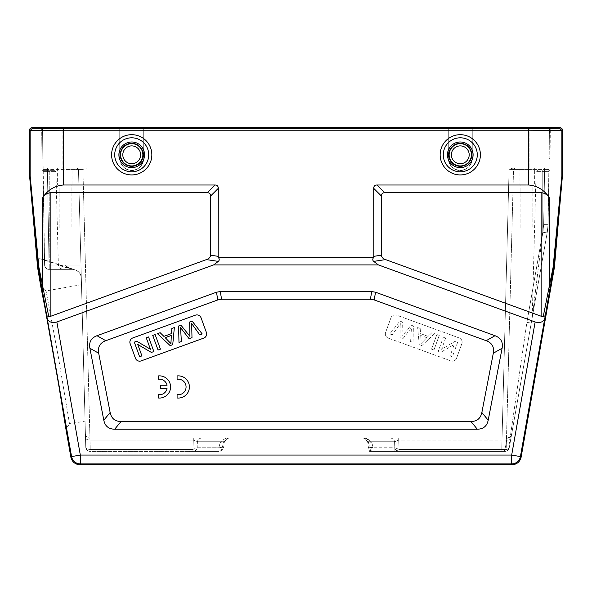 <?xml version="1.0" encoding="UTF-8"?>
<svg xmlns="http://www.w3.org/2000/svg" width="592" height="592" viewBox="0 0 592 592"><rect width="100%" height="100%" fill="white"/><g stroke="black" fill="none" stroke-linecap="round" stroke-linejoin="round"><path stroke-width="0.44" stroke-dasharray="2.96 2.22" d="M50.882 316.217L206.453 259.592C208.976 258.748 210.36 257.276 210.611 255.189L210.611 196.019C210.597 193.813 209.487 192.703 207.281 192.689L50.882 192.689C47.323 193.014 44.533 194.724 42.513 197.817C47.693 190.002 54.671 185.733 63.44 185L214.97 185C217.175 185.015 218.285 186.125 218.3 188.33L218.182 257.231C219.573 258.845 219.61 260.236 218.3 261.39L213.601 264.92L56.862 321.974C51.393 323.299 48.13 321.863 47.086 317.667L46.701 315.61L48.825 316.824L50.882 316.217L50.882 192.689M373.818 257.231L373.7 188.33C373.715 186.125 374.825 185.015 377.03 185L528.56 185C537.329 185.733 544.307 190.002 549.487 197.817C547.467 194.724 544.677 193.014 541.118 192.689L541.118 316.217L543.175 316.824L545.299 315.61L544.914 317.667C543.87 321.863 540.614 323.299 535.138 321.974L378.399 264.92L373.7 261.39C372.39 260.236 372.427 258.845 373.818 257.231L218.182 257.231M378.399 264.92L213.601 264.92M377.03 185L384.719 192.689C382.513 192.703 381.403 193.813 381.389 196.019L381.389 255.189C381.662 257.298 383.046 258.771 385.547 259.592L541.118 316.217M384.719 192.689L541.118 192.689M33.152 127.724L33.7 128.272L63.44 128.523L528.56 128.523L558.3 128.272L558.848 127.724M33.152 127.28L528.56 127.28L528.56 128.523L559.632 128.272L560.18 127.724M558.848 127.28L528.56 127.28M41.61 168.128L65.12 168.128L65.12 169.423L42.942 169.423L47.382 169.423L47.382 168.128L42.92 168.128L44.607 264.994L65.12 265.038L49.047 265.038L58.364 265.038L49.225 265.038L49.225 170.348L54.582 170.348L42.957 170.348L49.225 170.348L49.225 171.643L55.914 171.643L47.419 171.643L49.047 265.038L47.419 171.643L42.979 171.658L42.957 170.348L42.979 171.658L49.225 171.643L49.225 265.038L44.607 264.994A4.44 4.44 0 0 0 49.047 269.36L49.047 265.038L49.047 269.36A4.44 4.44 0 0 1 44.607 264.994L49.047 265.038L49.047 269.36L72.439 269.36C70.426 268.909 67.991 267.466 65.12 265.038C63.625 265.556 73.26 269.834 72.439 269.36L49.047 269.36A4.44 4.44 0 0 1 44.607 264.994L42.979 171.658L44.607 264.994A4.44 4.44 0 0 0 49.047 269.36C46.738 269.456 45.258 268.013 44.615 265.016L42.565 127.28L42.92 168.128L42.565 127.28L62.9 127.28L42.565 127.28L42.831 158.36L41.943 158.36L41.677 127.28L42.565 127.28L41.677 127.28L41.943 158.36C42.084 174.647 42.084 174.647 41.943 158.36C42.084 174.647 42.084 174.647 41.943 158.36L42.831 158.36L42.92 168.128L79.254 168.128L82.917 169.438L86.573 168.128L62.9 168.128L124.771 168.128C129.404 170.992 134.036 170.992 138.669 168.128C134.036 170.992 129.404 170.992 124.771 168.128C121.508 165.686 119.828 162.43 119.732 158.36L119.732 127.28L119.732 158.36C122.041 174.647 141.399 174.647 143.708 158.36C141.399 174.647 122.041 174.647 119.732 158.36C119.828 162.43 121.508 165.686 124.771 168.128L86.573 168.128M548.096 224.361L543.656 224.398L544.581 171.643L543.656 224.398L543.056 230.643L543.656 224.398L548.096 224.361L547.43 231.294L543.056 230.643L547.43 231.294L548.096 224.361L547.43 231.294L548.096 224.361L543.656 224.398L544.618 168.128L526.88 168.128L544.781 168.128L544.618 169.423L526.88 169.423L544.618 169.423L543.656 224.398L548.096 224.361L549.435 127.28L529.1 127.28L550.323 127.28L550.057 158.36L549.169 158.36L549.021 171.658L544.581 171.643L549.021 171.658L548.096 224.361L547.149 232.893L548.096 224.361L549.058 169.438L544.618 169.423L549.058 169.438L549.08 168.128C549.073 169.334 549.073 169.334 549.08 168.128C549.073 169.334 549.073 169.334 549.08 168.128L529.1 168.128L549.08 168.128L549.435 127.28L550.323 127.28L550.057 158.36C549.916 174.647 549.916 174.647 550.057 158.36C549.916 174.647 549.916 174.647 550.057 158.36L549.169 158.36L549.435 127.28L548.096 224.361L547.43 231.294L509.268 447.73A4.44 1.132 10 0 0 508.787 447.078A4.44 1.132 10 0 1 509.268 447.73A4.44 4.44 0 0 1 504.895 451.4L399.082 451.4A4.44 4.322 -90 0 1 394.834 447.73L399.082 449.424L399.082 451.4L372.982 451.4L372.982 447.034L369.808 447.73L368.276 441.75L366.996 441.395L371.783 442.446C369.415 439.812 366.788 438.354 363.902 438.08L365.138 438.08A4.44 3.189 -90 0 1 368.276 441.75L370.733 451.4L369.541 451.4L504.895 451.4L504.895 449.424L399.082 449.424L504.895 449.424A4.44 2.435 10 0 0 509.268 447.73A4.44 4.44 0 0 1 504.895 451.4A4.44 4.44 0 0 0 509.268 447.73A4.44 2.435 10 0 1 504.895 449.424L507.24 438.08L398.697 438.08L398.697 440.056L394.59 441.75A4.44 4.351 90 0 0 390.306 438.08L365.138 438.08L390.306 438.08A4.44 4.351 90 0 1 394.59 441.75L394.834 447.73L369.808 447.73A4.44 3.226 90 0 0 372.982 451.4L399.082 451.4M65.904 428.993L69.508 423.85L58.408 357.287L46.065 290.924L58.408 357.272L69.508 423.85L85.063 421.112L81.489 284.678L85.063 421.112M40.937 287.335L46.072 290.931L40.937 287.335L46.065 290.924L81.489 284.678M42.957 170.348L42.054 170.348M49.225 269.36L62.804 269.36L49.225 269.36L49.225 265.038L49.225 269.36M370.733 451.4L504.895 451.4A4.44 4.44 0 0 0 509.268 447.73L511.614 434.41C511.007 436.696 509.549 437.917 507.24 438.08L510.134 437.007L511.614 434.41L509.268 447.73L547.43 231.294L543.056 230.643L526.88 322.388L531.253 323.047L526.88 322.388L508.787 447.078L506.256 447.078A4.44 4.44 0 0 1 501.816 451.4L501.816 447.034L506.256 447.078L513.523 169.423A1.332 1.332 0 0 1 514.855 168.128L526.88 168.128L514.855 168.128A1.332 1.332 0 0 0 513.523 169.423L526.88 169.423L513.523 169.423L506.256 447.078L513.523 169.423L509.083 169.438L512.746 168.128L529.1 168.128L512.746 168.128L509.083 169.438L513.523 169.423L506.256 447.078L501.816 447.034L501.816 451.4A4.44 4.44 0 0 0 506.256 447.078A4.44 4.44 0 0 1 501.816 451.4A4.44 4.44 0 0 0 506.256 447.078A4.44 4.44 0 0 1 501.816 451.4L372.982 451.4A4.44 4.44 0 0 1 368.683 448.077L369.808 447.73M510.918 438.369C510.459 439.671 509.002 440.233 506.545 440.056A4.44 2.435 -170 0 0 510.918 438.369L511.614 434.41C511.007 436.696 509.549 437.917 507.24 438.08L506.545 440.056L398.697 440.056L398.697 438.08L390.306 438.08L507.24 438.08L510.134 437.007L511.614 434.41L510.918 438.369M372.982 447.034L501.816 447.034L509.083 169.438L501.816 447.034L372.982 447.034L371.783 442.446L368.276 441.75C367.854 439.486 366.811 438.265 365.138 438.08L362.659 438.08C364.013 437.784 365.442 438.887 366.936 441.395C365.834 439.094 364.406 437.991 362.652 438.08L363.902 438.08C366.803 438.376 369.438 439.826 371.783 442.446L372.982 447.034L369.549 451.4L366.973 441.514L368.683 448.077M394.908 451.4L394.59 441.75L398.697 440.056L399.082 449.424M223.317 448.077L225.027 441.514L223.317 448.077A4.44 4.44 0 0 1 219.018 451.4A4.44 4.44 0 0 0 223.317 448.077L219.018 447.034L85.744 447.078A4.44 2.464 -1.5 0 0 90.184 449.424L90.184 447.034L90.184 449.424A4.44 2.464 -1.5 0 1 85.744 447.078L78.477 169.423L85.744 447.078L219.018 447.034L219.018 451.4L90.184 451.4A4.44 4.44 0 0 1 85.744 447.078L85.5 437.71L85.744 447.078A4.44 4.44 0 0 0 90.184 451.4L192.918 451.4L192.918 449.424L192.918 451.4L219.018 451.4L90.184 451.4A4.44 4.44 0 0 1 85.744 447.078A4.44 4.44 0 0 0 90.184 451.4L219.018 451.4L219.018 447.034L222.192 447.73L223.724 441.75L225.004 441.395L220.217 442.446C222.585 439.812 225.212 438.361 228.098 438.08L226.862 438.08C225.189 438.265 224.139 439.486 223.724 441.75C224.139 439.486 225.189 438.265 226.862 438.08L228.098 438.08C225.197 438.369 222.57 439.826 220.217 442.446L225.004 441.395L223.724 441.75L222.192 447.73A4.44 3.226 -90 0 1 219.018 451.4A4.44 3.226 -90 0 0 222.192 447.73L223.302 448.07M44.615 265.016L49.047 265.038L47.382 169.423L65.12 169.423L65.12 168.128L77.145 168.128A1.332 1.332 0 0 1 78.477 169.423L82.917 169.438L90.184 447.034L82.917 169.438L78.477 169.423L81.319 278.011L78.477 169.423A1.332 1.332 0 0 0 77.145 168.128L78.477 169.423L77.145 168.128A1.332 1.332 0 0 1 78.477 169.423L78.455 169.223M192.918 451.4A4.44 4.322 90 0 0 197.166 447.73L197.41 441.75A4.44 4.351 -90 0 1 201.694 438.08L226.862 438.08L201.694 438.08A4.44 4.351 -90 0 0 197.41 441.75L193.303 440.056L197.41 441.75L197.166 447.73L192.918 449.424L197.166 447.73L222.192 447.73L197.166 447.73A4.44 4.322 90 0 1 192.918 451.4M193.303 438.08L193.303 440.056L193.303 438.08L89.836 438.08L89.94 440.056L89.836 438.08L198.838 438.08M85.433 435.046L85.5 437.71C85.847 439.153 87.32 439.937 89.94 440.056L90.184 449.424L192.918 449.424L193.303 440.056L192.918 449.424L90.184 449.424L89.94 440.056C87.32 439.937 85.847 439.153 85.5 437.71L85.426 435.016M395.449 451.4L399.082 449.417L398.697 440.078M501.816 451.4L504.895 451.4A4.44 3.892 -90 0 0 508.787 447.078A4.44 3.892 -90 0 1 504.895 451.4L506.545 440.056L398.697 440.056M531.253 323.047L509.268 447.73A4.44 4.44 0 0 1 508.972 448.706M547.149 232.893L542.775 232.234L532.289 316.861L542.775 232.234L532.289 316.861L542.775 232.234L542.775 171.643L536.086 171.643L532.215 317.601L547.149 232.893L542.775 232.234L543.056 230.643L526.88 322.388L508.787 447.078L506.256 447.078M472.268 127.28L472.268 158.36C469.959 174.647 450.601 174.647 448.292 158.36L448.292 127.28L448.292 158.36C450.601 174.647 469.959 174.647 472.268 158.36C472.172 162.43 470.492 165.686 467.229 168.128C462.596 170.992 457.964 170.992 453.331 168.128C457.964 170.992 462.596 170.992 467.229 168.128C470.492 165.686 472.172 162.43 472.268 158.36L472.268 127.28L472.268 158.36L472.268 127.28L448.292 127.28L448.292 158.36C448.388 162.43 450.068 165.686 453.331 168.128C450.068 165.686 448.388 162.43 448.292 158.36L448.292 127.28L143.708 127.28L143.708 158.36C143.612 162.43 141.932 165.686 138.669 168.128C141.932 165.686 143.612 162.43 143.708 158.36L143.708 127.28L143.708 158.36L143.708 127.28L119.732 127.28L119.732 158.36L119.732 127.28L62.9 127.28L62.9 168.128L62.9 127.28L472.268 127.28M65.12 265.038L80.978 265.038L65.12 265.038L65.12 169.423L78.477 169.423L65.12 169.423L65.12 265.038M81.134 271.069L81.319 278.003C80.682 272.742 77.722 269.856 72.439 269.36C77.73 269.856 80.682 272.734 81.319 278.011L81.141 271.173M77.145 168.128L79.254 168.128M532.874 185L520.886 185L520.886 228.068L532.874 228.068L520.886 228.068L532.874 228.068L520.886 228.068L520.886 185L532.874 185L532.874 228.068L532.874 185L520.886 185L532.874 185M71.114 185L59.126 185L59.126 228.068L71.114 228.068L59.126 228.068L71.114 228.068L59.126 228.068L59.126 185L71.114 185L71.114 228.068L71.114 185L59.126 185L71.114 185M534.65 168.128L519.11 168.128L519.11 185L534.65 185L519.11 185L534.65 185L519.11 185L519.11 168.128L534.65 168.128L534.65 185L534.65 168.128L519.11 168.128L534.65 168.128M72.89 168.128L57.35 168.128L57.35 185L72.89 185L57.35 185L72.89 185L57.35 185L57.35 168.128L72.89 168.128L72.89 185L72.89 168.128L57.35 168.128L72.89 168.128M549.043 170.348L549.946 170.348M180.923 325.163L189.965 336.411L189.662 321.981L192.097 321.093L202.205 333.947L199.756 334.843L191.675 323.565L191.993 337.669L189.107 338.72L180.545 327.613L181.381 341.532L178.976 342.405L178.614 326L180.923 325.163M150.435 349.258L146.254 337.78L148.548 336.944L153.861 351.544L151.404 352.44L137.744 344.433L141.917 355.896L139.623 356.732L134.31 342.124L136.767 341.236L150.435 349.258M158.049 350.02L152.736 335.42L155.126 334.547L160.447 349.154L158.049 350.02M132.793 337.951A4.44 4.44 0 0 0 130.136 343.641L135.45 358.249A4.44 4.44 0 0 0 141.14 360.898L203.729 338.121A4.44 4.44 0 0 0 206.379 332.43L201.065 317.83A4.44 4.44 0 0 0 195.375 315.173L132.793 337.951M171.325 335.442L165.198 337.677L170.94 343.597L171.325 335.442M171.436 333.622L171.813 328.471L174.351 327.554L172.731 344.677L170.148 345.617L157.442 333.703L160.166 332.711L163.888 336.367L171.436 333.622M31.82 127.724L32.368 128.272L63.44 128.538L528.56 128.538L528.56 130.758L561.852 130.492L562.4 129.944M29.607 176.216L30.155 176.194L38.31 267.332L46.701 315.61M29.6 129.944L30.148 130.492L30.148 176.002L38.88 267.14L48.825 316.824M543.175 316.824L553.12 267.14L561.852 176.002L562.4 176.024M545.299 315.61L553.69 267.332L561.845 176.194A2.22 2.22 92.5 0 0 561.852 176.002L561.852 130.492L559.632 128.272M32.368 128.272L30.148 130.492L63.44 130.758L63.44 185M70.914 457.379L71.58 456.587L80.32 455.048L80.32 463.928A8.88 8.88 40 0 1 71.58 456.587L47.086 317.667M512.346 464.72L511.68 463.928L511.68 455.048L520.42 456.587A8.88 8.88 -40 0 1 511.68 463.928L80.32 463.928L79.654 464.72M45.066 308.232L44.948 307.611M400.155 326.555L400.325 323.565L392.244 334.843L389.795 333.947L399.903 321.093L402.338 321.981L402.035 336.411L411.077 325.163L413.386 326L413.024 342.405L410.619 341.532L411.455 327.613L402.893 338.72L400.007 337.669L400.155 326.555L400.007 337.669L402.893 338.72L411.455 327.613L410.619 341.532L413.024 342.405L413.386 326L411.077 325.163L402.035 336.411L402.338 321.981L399.903 321.093L389.795 333.947L392.244 334.843L400.325 323.565L400.155 326.555M445.746 337.78L441.565 349.258L455.233 341.236L457.69 342.124L452.377 356.732L450.083 355.896L454.256 344.433L440.596 352.44L438.139 351.544L443.452 336.944L445.746 337.78L443.452 336.944L438.139 351.544L440.596 352.44L454.256 344.433L450.083 355.896L452.377 356.732L457.69 342.124L455.233 341.236L441.565 349.258L445.746 337.78M439.264 335.42L433.951 350.02L431.553 349.154L436.874 334.547L439.264 335.42L436.874 334.547L431.553 349.154L433.951 350.02L439.264 335.42M396.625 315.173A4.44 4.44 0 0 0 390.935 317.83A4.44 4.44 0 0 1 396.625 315.173L459.207 337.951A4.44 4.44 0 0 1 461.864 343.641A4.44 4.44 0 0 0 459.207 337.951L396.625 315.173M456.55 358.249L461.864 343.641L456.55 358.249A4.44 4.44 0 0 1 452.377 361.172A4.44 4.44 0 0 0 456.55 358.249M452.377 361.172A4.44 4.44 0 0 1 450.86 360.898A4.44 4.44 0 0 0 452.377 361.172M388.271 338.121L450.86 360.898L388.271 338.121A4.44 4.44 0 0 1 385.621 332.43A4.44 4.44 0 0 0 388.271 338.121M385.621 332.43L390.935 317.83L385.621 332.43M426.802 337.677L420.675 335.442L426.802 337.677L421.06 343.597L426.802 337.677M421.104 340.452L420.675 335.442L421.104 340.452M420.187 328.471L420.564 333.622L428.112 336.367L431.834 332.711L434.558 333.703L421.852 345.617L419.269 344.677L417.649 327.554L420.187 328.471L417.649 327.554L419.269 344.677L421.852 345.617L434.558 333.703L431.834 332.711L428.112 336.367L420.564 333.622L420.187 328.471M470.958 421.511C477.041 421.482 480.674 418.485 481.858 412.513L493.306 353.232C494.475 347.045 492.107 342.872 486.21 340.696L374.181 299.922L370.385 299.249L221.615 299.249L217.819 299.922L105.79 340.696C99.893 342.872 97.525 347.045 98.694 353.232L110.142 412.513C111.326 418.485 114.959 421.482 121.042 421.511L470.958 421.511L477.307 429.2C483.39 429.178 487.024 426.173 488.2 420.209L502.105 348.244C503.267 342.065 500.906 337.884 495.001 335.708L375.543 292.226L371.746 291.56L370.385 299.249M221.615 299.249L220.254 291.56L216.457 292.226L96.999 335.708C91.094 337.884 88.733 342.065 89.895 348.244L103.8 420.209C104.976 426.173 108.61 429.178 114.693 429.2L477.307 429.2M220.254 291.56L371.746 291.56M177.089 375.927L177.089 379.287A7.77 7.77 0 0 1 186.073 386.961A7.77 7.77 0 0 1 177.089 394.635L177.089 397.994A11.1 11.1 0 0 0 189.403 386.961A11.1 11.1 0 0 0 177.089 375.927M167.055 385.237L160.573 385.237L160.573 388.685L167.055 388.685A7.77 7.77 0 0 1 158.264 394.635L158.264 397.994A11.1 11.1 0 0 0 170.577 386.961A11.1 11.1 0 0 0 158.264 375.927L158.264 379.287A7.77 7.77 0 0 1 167.055 385.237M218.3 188.33L210.611 196.019M214.97 185L207.281 192.689M210.611 255.189L218.3 256.358M206.453 259.592L218.3 261.39M373.7 256.358L381.389 255.189M373.7 261.39L385.547 259.592M373.7 188.33L381.389 196.019M63.44 127.28L63.44 130.758L528.56 130.758L528.56 185M558.3 127.28L558.3 128.272M47.419 171.643L47.249 170.348L47.419 171.643M366.996 441.395C366.337 439.345 364.924 438.243 362.755 438.08A4.44 4.381 90 0 1 366.996 441.395M394.59 441.75L368.276 441.75L394.59 441.75M219.018 447.034L220.217 442.446L219.018 447.034M229.422 438.08L229.341 438.08C227.75 437.91 226.322 439.012 225.064 441.395C226.536 438.909 227.964 437.806 229.348 438.08L229.237 438.08C227.158 438.317 225.744 439.419 225.004 441.395A4.44 4.381 90 0 1 229.245 438.08L229.415 438.08M197.41 441.75L223.724 441.75L197.41 441.75M85.396 433.758C85.759 436.341 87.239 437.784 89.836 438.08C87.239 437.784 85.759 436.341 85.396 433.758M89.94 440.056L193.303 440.056L89.94 440.056M547.43 231.294L543.056 230.643L542.775 232.234L542.775 170.348L542.775 171.643L544.581 171.643L544.581 170.348L544.581 171.643L536.086 171.643L537.418 170.348M543.656 224.398L543.056 230.643L543.656 224.398M526.88 169.423L526.88 322.388L526.88 169.423M513.523 169.423L514.855 168.128L513.523 169.423A1.332 1.332 0 0 1 514.855 168.128M529.1 127.28L529.1 168.128L529.1 127.28M467.229 168.128L512.746 168.128L467.229 168.128M453.331 168.128L138.669 168.128L453.331 168.128M33.7 127.28L33.7 128.272M29.6 176.024L30.148 176.002A2.22 2.22 91.2 0 0 30.155 176.194M37.592 267.429L38.88 267.14M38.095 271.269L39.405 270.788M554.408 267.429L553.12 267.14M561.845 176.194L562.393 176.216M549.487 197.817L549.487 287.12L550.279 287.505M460.28 143.671A11.137 11.137 0 0 1 471.417 154.808A11.137 11.137 0 0 1 460.28 165.945A11.137 11.137 0 0 1 449.143 154.808A11.137 11.137 0 0 1 460.28 143.671M460.28 145.891A8.917 8.917 0 0 1 469.197 154.808A8.917 8.917 0 0 1 460.28 163.725A8.917 8.917 0 0 1 451.363 154.808A8.917 8.917 0 0 1 460.28 145.891M131.72 134.687A20.121 20.121 0 0 1 151.841 154.808A20.121 20.121 0 0 1 131.72 174.929A20.121 20.121 0 0 1 111.599 154.808A20.121 20.121 0 0 1 131.72 134.687M131.72 137.803A17.005 17.005 0 0 1 148.725 154.808A17.005 17.005 0 0 1 131.72 171.813A17.005 17.005 0 0 1 114.715 154.808A17.005 17.005 0 0 1 131.72 137.803M131.72 141.984A12.824 12.824 0 0 0 118.896 154.808A12.824 12.824 0 0 0 131.72 167.632A12.824 12.824 0 0 0 144.544 154.808A12.824 12.824 0 0 0 131.72 141.984M131.72 143.671A11.137 11.137 0 0 1 142.857 154.808A11.137 11.137 0 0 1 131.72 165.945A11.137 11.137 0 0 1 120.583 154.808A11.137 11.137 0 0 1 131.72 143.671M131.72 166.3A11.492 11.492 0 0 0 143.212 154.808A11.492 11.492 0 0 0 131.72 143.316A11.492 11.492 0 0 0 120.228 154.808A11.492 11.492 0 0 0 131.72 166.3M131.72 163.725A8.917 8.917 0 0 1 122.803 154.808A8.917 8.917 0 0 1 131.72 145.891A8.917 8.917 0 0 1 140.637 154.808A8.917 8.917 0 0 1 131.72 163.725M460.28 143.316A11.492 11.492 0 0 0 448.788 154.808A11.492 11.492 0 0 0 460.28 166.3A11.492 11.492 0 0 0 471.772 154.808A11.492 11.492 0 0 0 460.28 143.316M460.28 141.984A12.824 12.824 0 0 0 447.456 154.808A12.824 12.824 0 0 0 460.28 167.632A12.824 12.824 0 0 0 473.104 154.808A12.824 12.824 0 0 0 460.28 141.984M460.28 137.803A17.005 17.005 0 0 1 477.285 154.808A17.005 17.005 0 0 1 460.28 171.813A17.005 17.005 0 0 1 443.275 154.808A17.005 17.005 0 0 1 460.28 137.803M460.28 174.929A20.121 20.121 0 0 1 440.159 154.808A20.121 20.121 0 0 1 460.28 134.687A20.121 20.121 0 0 1 480.401 154.808A20.121 20.121 0 0 1 460.28 174.929M41.721 287.505L42.506 287.12L42.513 197.817M535.138 321.974L511.68 455.048L80.32 455.048L56.862 321.974M521.086 457.379L520.42 456.587L544.914 317.667M553.905 271.269L552.595 270.788M495.001 335.708L486.21 340.696M374.181 299.922L375.543 292.226M493.306 353.232L502.105 348.244M488.2 420.209L481.858 412.513M114.693 429.2L121.042 421.511M110.142 412.513L103.8 420.209M89.895 348.244L98.694 353.232M105.79 340.696L96.999 335.708M216.457 292.226L217.819 299.922M54.582 170.348L55.914 171.643L58.364 265.038C59.23 266.289 56.788 267.281 62.804 269.36M507.24 438.08L510.134 437.007M398.697 438.08L393.169 438.08M201.694 438.08L201.317 438.08M229.245 438.08L228.098 438.08M72.439 269.36L36.734 257.631M36.704 257.357L75.591 269.937L77.308 270.84L80.608 274.755C80.956 274.481 79.853 273.178 77.308 270.84L74.851 269.693L66.385 267.591C63.677 266.911 54.915 264.661 72.424 269.36M80.098 273.741L78.544 271.787L80.098 273.741M69.516 423.85L65.919 428.985L69.516 423.85"/><path stroke-width="0.89" d="M63.44 127.28L558.848 127.28L558.3 128.272L63.44 128.523L33.7 128.272L33.152 127.724L33.152 127.28L63.44 127.28L63.44 128.523L32.368 128.272L31.82 127.724L33.152 127.724M50.882 192.689L50.882 316.217L206.453 259.592C208.895 258.83 210.286 257.365 210.611 255.189L210.611 196.019C210.574 193.836 209.464 192.726 207.281 192.689L50.882 192.689C47.323 193.014 44.533 194.724 42.513 197.817C47.693 190.002 54.671 185.733 63.44 185L63.44 130.758L30.148 130.492L29.6 129.944C29.704 128.656 30.444 127.916 31.82 127.724M29.6 129.944L29.607 176.216L37.592 267.429L40.922 287.327C40.878 282.421 67.54 433.603 65.904 428.993L70.914 457.379C72.12 461.864 75.036 464.306 79.654 464.72L512.346 464.72C516.964 464.306 519.88 461.864 521.086 457.379L554.408 267.429L562.393 176.216L562.4 129.944C562.296 128.656 561.556 127.916 560.18 127.724L559.632 128.272L528.56 128.538L63.44 128.538L63.44 130.758L528.56 130.758L528.56 185C537.329 185.733 544.307 190.002 549.487 197.817C547.467 194.724 544.677 193.014 541.118 192.689L384.719 192.689C382.536 192.726 381.426 193.836 381.389 196.019L381.389 255.189C381.714 257.365 383.098 258.83 385.547 259.592L541.118 316.217L541.118 192.689M56.862 321.974L80.32 455.048L511.68 455.048L535.138 321.974L378.399 264.92L213.601 264.92L56.862 321.974C51.386 323.299 48.13 321.863 47.086 317.667L38.31 267.332L30.155 176.194A2.22 2.22 -92.5 0 1 30.148 176.002L29.6 176.024M50.882 316.217L48.825 316.824L38.88 267.14L30.148 176.002L30.148 130.492L32.368 128.272M189.877 334.502L189.965 336.411L180.923 325.163L178.614 326L178.976 342.405L181.381 341.532L180.545 327.613L189.107 338.72L191.993 337.669L191.675 323.565L199.756 334.843L202.205 333.947L192.097 321.093L189.662 321.981L189.877 334.502M146.254 337.78L150.435 349.258L136.767 341.236L134.31 342.124L139.623 356.732L141.917 355.896L137.744 344.433L151.404 352.44L153.861 351.544L148.548 336.944L146.254 337.78M152.736 335.42L158.049 350.02L160.447 349.154L155.126 334.547L152.736 335.42M130.136 343.641A4.44 4.44 0 0 1 132.793 337.951L195.375 315.173A4.44 4.44 0 0 1 201.065 317.83L206.379 332.43A4.44 4.44 0 0 1 203.729 338.121L141.14 360.898A4.44 4.44 0 0 1 135.45 358.249L130.136 343.641M165.198 337.677L171.325 335.442L170.94 343.597L165.198 337.677M171.813 328.471L171.436 333.622L163.888 336.367L160.166 332.711L157.442 333.703L170.148 345.617L172.731 344.677L174.351 327.554L171.813 328.471M493.306 353.232C494.409 347.09 492.041 342.909 486.21 340.696L374.181 299.922L370.385 299.249L221.615 299.249L217.819 299.922L105.79 340.696C99.959 342.909 97.591 347.082 98.694 353.232L110.142 412.513C111.37 418.433 115.003 421.43 121.042 421.511L470.958 421.511C476.997 421.43 480.63 418.433 481.858 412.513L493.306 353.232L502.105 348.244L488.2 420.209C486.979 426.122 483.346 429.119 477.307 429.2L470.958 421.511M486.21 340.696L495.001 335.708C500.832 337.921 503.2 342.102 502.105 348.244M495.001 335.708L375.543 292.226L374.181 299.922M370.385 299.249L371.746 291.56L375.543 292.226M371.746 291.56L220.254 291.56L221.615 299.249M217.819 299.922L216.457 292.226L220.254 291.56M216.457 292.226L96.999 335.708L105.79 340.696M98.694 353.232L89.895 348.244C88.8 342.102 91.168 337.928 96.999 335.708M89.895 348.244L103.8 420.209L110.142 412.513M121.042 421.511L114.693 429.2C108.654 429.119 105.021 426.122 103.8 420.209M114.693 429.2L477.307 429.2M378.399 264.92L373.7 261.39C372.442 260.273 372.479 258.882 373.818 257.231L373.7 188.33C373.737 186.147 374.847 185.037 377.03 185L528.56 185M373.818 257.231L218.182 257.231C219.521 258.867 219.558 260.258 218.3 261.39L213.601 264.92M63.44 185L214.97 185C217.153 185.037 218.263 186.147 218.3 188.33L218.182 257.231M558.848 127.724L560.18 127.724M46.701 315.61L48.825 316.824M80.32 455.048L71.58 456.587A8.88 8.88 40 0 0 80.32 463.928L80.32 455.048M511.68 455.048L511.68 463.928A8.88 8.88 -40 0 0 520.42 456.587L511.68 455.048M535.138 321.974C540.607 323.299 543.87 321.863 544.914 317.667L545.299 315.61L543.175 316.824L541.118 316.217M562.4 129.944L561.852 130.492L561.852 176.002L553.12 267.14L543.175 316.824M562.393 176.216L561.845 176.194L553.69 267.332L545.299 315.61M559.632 128.272L561.852 130.492L528.56 130.758L528.56 127.28M65.912 428.993L58.756 385.118L45.066 308.232M44.948 307.611L40.959 287.372M177.089 375.927L177.089 379.287A7.77 7.77 0 0 1 186.073 386.961A7.77 7.77 0 0 1 177.089 394.635L177.089 397.994A11.1 11.1 0 0 0 189.403 386.961A11.1 11.1 0 0 0 177.089 375.927M167.055 385.237L160.573 385.237L160.573 388.685L167.055 388.685A7.77 7.77 0 0 1 158.264 394.635L158.264 397.994A11.1 11.1 0 0 0 170.577 386.961A11.1 11.1 0 0 0 158.264 375.927L158.264 379.287A7.77 7.77 0 0 1 167.055 385.237M33.7 127.28L33.7 128.272M558.3 127.28L558.3 128.272M30.155 176.194L29.607 176.216M38.88 267.14L37.592 267.429M481.858 412.513L488.2 420.209M373.7 188.33L381.389 196.019M377.03 185L384.719 192.689M373.7 256.358L381.389 255.189M373.7 261.39L385.547 259.592M206.453 259.592L218.3 261.39M210.611 255.189L218.3 256.358M218.3 188.33L210.611 196.019M214.97 185L207.281 192.689M42.513 197.817L42.513 287.12L41.721 287.505M562.4 176.024L561.852 176.002A2.22 2.22 -91.2 0 1 561.845 176.194M39.405 270.788L38.095 271.269M47.086 317.667L71.58 456.587L70.914 457.379M79.654 464.72L80.32 463.928L511.68 463.928L512.346 464.72M521.086 457.379L520.42 456.587L544.914 317.667M550.279 287.505L549.494 287.12L549.487 197.817M131.72 143.671A11.137 11.137 0 0 0 120.583 154.808A11.137 11.137 0 0 0 131.72 165.945A11.137 11.137 0 0 0 142.857 154.808A11.137 11.137 0 0 0 131.72 143.671M131.72 145.891A8.917 8.917 0 0 0 122.803 154.808A8.917 8.917 0 0 0 131.72 163.725A8.917 8.917 0 0 0 140.637 154.808A8.917 8.917 0 0 0 131.72 145.891M460.28 174.929A20.121 20.121 0 0 0 480.401 154.808A20.121 20.121 0 0 0 460.28 134.687A20.121 20.121 0 0 0 440.159 154.808A20.121 20.121 0 0 0 460.28 174.929M460.28 171.813A17.005 17.005 0 0 0 477.285 154.808A17.005 17.005 0 0 0 460.28 137.803A17.005 17.005 0 0 0 443.275 154.808A17.005 17.005 0 0 0 460.28 171.813M460.28 167.632A12.824 12.824 0 0 1 447.456 154.808A12.824 12.824 0 0 1 460.28 141.984A12.824 12.824 0 0 1 473.104 154.808A12.824 12.824 0 0 1 460.28 167.632M460.28 165.945A11.137 11.137 0 0 0 471.417 154.808A11.137 11.137 0 0 0 460.28 143.671A11.137 11.137 0 0 0 449.143 154.808A11.137 11.137 0 0 0 460.28 165.945M460.28 143.316A11.492 11.492 0 0 1 471.772 154.808A11.492 11.492 0 0 1 460.28 166.3A11.492 11.492 0 0 1 448.788 154.808A11.492 11.492 0 0 1 460.28 143.316M460.28 145.891A8.917 8.917 0 0 0 451.363 154.808A8.917 8.917 0 0 0 460.28 163.725A8.917 8.917 0 0 0 469.197 154.808A8.917 8.917 0 0 0 460.28 145.891M131.72 171.813A17.005 17.005 0 0 0 148.725 154.808A17.005 17.005 0 0 0 131.72 137.803A17.005 17.005 0 0 0 114.715 154.808A17.005 17.005 0 0 0 131.72 171.813M131.72 141.984A12.824 12.824 0 0 1 144.544 154.808A12.824 12.824 0 0 1 131.72 167.632A12.824 12.824 0 0 1 118.896 154.808A12.824 12.824 0 0 1 131.72 141.984M131.72 143.316A11.492 11.492 0 0 1 143.212 154.808A11.492 11.492 0 0 1 131.72 166.3A11.492 11.492 0 0 1 120.228 154.808A11.492 11.492 0 0 1 131.72 143.316M131.72 134.687A20.121 20.121 0 0 0 111.599 154.808A20.121 20.121 0 0 0 131.72 174.929A20.121 20.121 0 0 0 151.841 154.808A20.121 20.121 0 0 0 131.72 134.687M554.408 267.429L553.12 267.14M552.595 270.788L553.905 271.269"/></g></svg>
